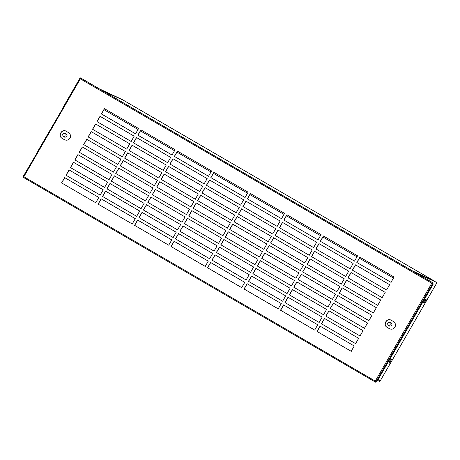 <?xml version="1.0" encoding="UTF-8"?>
<svg xmlns="http://www.w3.org/2000/svg" width="460" height="460" viewBox="0 0 460 460"><rect width="100%" height="100%" fill="white"/><g stroke="black" fill="none" stroke-linecap="round" stroke-linejoin="round"><path stroke-width="0.69" d="M434.091 281.089L435.143 281.577M122.187 99.538L435.108 281.503L122.187 99.538L101.775 90.263M123.303 100.211L101.677 90.275L411.545 270.463L433.625 280.663M65.935 133.791L66.338 133.963C67.718 136.068 67.16 137.137 64.67 137.178L64.429 137.046M122.435 99.682L100.107 89.343L80.172 77.78L65.326 103.494M37.91 151.472L23 176.801L23.627 177.169M62.479 108.916L40.75 146.056M98.555 88.469L80.172 77.78M100.107 89.343L98.779 88.573M426.144 298.902L426.15 298.908C426.656 299.08 424.189 303.45 423.752 303.025C423.166 302.881 425.73 298.574 426.144 298.902M391.328 359.208L391.334 359.214C391.839 359.386 389.373 363.751 388.936 363.331C388.349 363.181 390.914 358.88 391.328 359.208M390.85 322.73L391.253 322.903C392.633 325.007 392.075 326.077 389.591 326.117L389.35 325.985M375.067 381.53L375.774 381.944L376.021 381.507M376.194 381.702L375.774 381.944M432.526 283.636L432.946 282.917L414.558 272.228L433.171 283.021L432.803 283.659M414.558 272.228L437 282.572L413.488 271.578M378.005 380.955L380.069 380.391L379.466 381.426L378.971 381.139M379.466 381.426L379.828 381.593L437 282.572M98.957 88.676L122.446 99.659M390.741 324.835C391.224 323.851 390.966 323.018 389.971 322.322C387.452 322.471 386.952 323.558 388.464 325.577L390.741 324.835M389.85 326.215L388.464 325.577M389.971 322.322L391.351 322.96M65.826 135.895C66.309 134.912 66.05 134.078 65.05 133.383C62.531 133.532 62.031 134.619 63.549 136.637L65.826 135.895M64.935 137.275L63.549 136.637M65.05 133.383L66.436 134.021M103.966 109.693L138.034 129.507M140.455 130.916L174.524 150.725M176.951 152.133L211.013 171.948M213.44 173.357L247.509 193.165M249.929 194.574L283.998 214.383M286.425 215.797L320.493 235.606M322.914 237.015L356.983 256.824M359.409 258.233L393.478 278.047M431.9 283.268L432.342 282.561L433.055 282.952M433.078 282.911L81.472 78.453L80.822 78.154L80.356 78.861L79.787 78.51M23.282 176.381L23.851 176.726L23.489 177.462L23.816 176.893M375.337 381.305L375.003 381.869L375.285 381.087L376.079 381.65L375.521 381.323M432.078 283.366L80.356 78.861L23.851 176.726L375.285 381.087L431.791 283.216M92.529 129.26L95.588 123.964L129.76 143.83L126.701 149.132L92.529 129.26L126.81 149.178M95.697 124.01L92.638 129.312M88.107 136.919L91.166 131.623L125.338 151.495L122.279 156.791L88.107 136.919L122.389 156.843M91.275 131.675L88.216 136.971M83.685 144.584L86.745 139.282L120.917 159.154L117.858 164.45L83.685 144.584L117.967 164.502M86.854 139.334L83.795 144.63M137.868 135.159L140.927 129.864L175.099 149.73L172.04 155.026L137.868 135.159L172.149 155.077M141.036 129.91L137.977 135.205M133.446 142.819L136.505 137.523L170.677 157.395L167.618 162.69L133.446 142.819L167.727 162.736M136.614 137.574L133.555 142.87M129.024 150.477L132.083 145.182L166.25 165.054L163.196 170.349L129.024 150.477L163.3 170.401M132.192 145.233L129.133 150.529M124.602 158.142L127.656 152.846L161.828 172.713L158.769 178.008L124.602 158.142L158.878 178.06M127.765 152.892L124.712 158.188M174.363 156.377L177.422 151.081L211.588 170.953L208.529 176.249L174.363 156.377L208.639 176.295M177.525 151.133L174.472 156.429M169.941 164.036L172.994 158.74L207.167 178.612L204.108 183.908L169.941 164.036L204.217 183.96M173.104 158.792L170.045 164.088M165.514 171.701L168.573 166.405L202.745 186.271L199.686 191.567L165.514 171.701L199.795 191.619M168.682 166.451L165.623 171.747M161.092 179.36L164.151 174.064L198.323 193.936L195.264 199.232L161.092 179.36L195.373 199.278M164.26 174.116L161.201 179.411M210.852 177.6L213.911 172.299L248.084 192.171L245.025 197.466L210.852 177.6L245.134 197.518M214.021 172.35L210.962 177.646M206.431 185.259L209.49 179.964L243.656 199.83L240.603 205.131L206.431 185.259L240.712 205.177M209.599 180.009L206.54 185.311M202.009 192.918L205.068 187.623L239.234 207.494L236.175 212.79L202.009 192.918L236.285 212.842M205.171 187.674L202.118 192.97M197.587 200.583L200.64 195.281L234.813 215.153L231.754 220.449L197.587 200.583L231.863 220.501M200.75 195.333L197.691 200.629M234.077 221.8L237.136 216.505L271.302 236.377L268.249 241.672L234.077 221.8L268.352 241.718M237.245 216.556L234.186 221.852M238.498 214.141L241.558 208.84L275.73 228.712L272.671 234.008L238.498 214.141L272.78 234.059M241.667 208.892L238.608 214.187M242.92 206.477L245.979 201.181L280.151 221.053L277.092 226.349L242.92 206.477L277.202 226.4M246.088 201.233L243.029 206.528M247.348 198.818L250.401 193.522L284.573 213.394L281.514 218.69L247.348 198.818L281.623 218.736M250.51 193.574L247.451 198.869M283.837 220.035L286.896 214.739L321.068 234.611L318.009 239.907L283.837 220.035L318.119 239.959M287.005 214.791L283.946 220.087M279.415 227.7L282.474 222.404L316.641 242.27L313.582 247.566L279.415 227.7L313.691 247.618M282.578 222.45L279.525 227.746M274.994 235.359L278.047 230.063L312.219 249.935L309.16 255.231L274.994 235.359L309.269 255.277M278.156 230.115L275.097 235.411M270.566 243.018L273.625 237.722L307.797 257.594L304.738 262.89L270.566 243.018L304.848 262.942M273.734 237.774L270.675 243.07M307.061 264.241L310.12 258.945L344.287 278.812L341.228 284.108L307.061 264.241L341.337 284.159M310.224 258.991L307.171 264.293M311.483 256.577L314.542 251.281L348.714 271.153L345.655 276.448L311.483 256.577L345.765 276.5M314.651 251.332L311.592 256.628M315.905 248.917L318.964 243.622L353.136 263.494L350.077 268.789L315.905 248.917L350.186 268.841M319.073 243.673L316.014 248.969M320.327 241.258L323.386 235.963L357.558 255.829L354.499 261.13L320.327 241.258L354.608 261.176M323.495 236.009L320.436 241.31M356.822 262.476L359.881 257.18L394.047 277.052L390.994 282.348L356.822 262.476L391.098 282.4M359.99 257.232L356.931 262.528M352.4 270.141L355.453 264.839L389.626 284.711L386.567 290.007L352.4 270.141L386.676 290.059M355.563 264.891L352.504 270.187M347.973 277.8L351.032 272.504L385.204 292.37L382.145 297.672L347.973 277.8L382.254 297.718M351.141 272.556L348.082 277.851M343.551 285.459L346.61 280.163L380.782 300.035L377.723 305.331L343.551 285.459L377.832 305.382M346.719 280.215L343.66 285.51M79.264 152.243L82.323 146.947L116.489 166.813L113.436 172.115L79.264 152.243L113.539 172.161M82.426 146.993L79.373 152.294M74.842 159.902L77.895 154.606L112.067 174.478L109.008 179.774L74.842 159.902L109.118 179.826M78.004 154.658L74.945 159.953M70.414 167.561L73.474 162.265L107.646 182.137L104.587 187.433L70.414 167.561L104.696 187.484M73.583 162.317L70.524 167.612M65.993 175.225L69.052 169.93L103.224 189.796L100.165 195.097L65.993 175.225L100.274 195.143M69.161 169.976L66.102 175.277M61.571 182.884L64.63 177.589L98.796 197.461L95.743 202.756L61.571 182.884L95.852 202.808M64.739 177.64L61.68 182.936M120.175 165.801L123.234 160.505L157.406 180.377L154.347 185.673L120.175 165.801L154.456 185.719M123.343 160.557L120.284 165.853M115.753 173.46L118.812 168.164L152.984 188.036L149.925 193.332L115.753 173.46L150.035 193.384M118.921 168.216L115.862 173.512M111.331 181.125L114.39 175.823L148.563 195.695L145.504 200.991L111.331 181.125L145.613 201.043M114.5 175.875L111.441 181.171M106.91 188.784L109.969 183.488L144.135 203.355L141.082 208.656L106.91 188.784L141.185 208.702M110.072 183.54L107.019 188.836M102.488 196.443L105.541 191.147L139.713 211.019L136.654 216.315L102.488 196.443L136.764 216.367M105.65 191.199L102.591 196.495M98.06 204.108L101.12 198.806L135.292 218.678L132.233 223.974L98.06 204.108L132.342 224.026M101.229 198.858L98.17 204.154M156.67 187.019L159.729 181.723L193.896 201.595L190.842 206.891L156.67 187.019L190.946 206.942M159.839 181.775L156.78 187.07M152.248 194.683L155.302 189.388L189.474 209.254L186.415 214.55L152.248 194.683L186.524 214.601M155.411 189.434L152.358 194.73M147.821 202.342L150.88 197.047L185.052 216.919L181.993 222.214L147.821 202.342L182.102 222.261M150.989 197.098L147.93 202.394M143.399 210.001L146.458 204.706L180.63 224.578L177.571 229.873L143.399 210.001L177.681 229.925M146.567 204.757L143.508 210.053M138.977 217.666L142.036 212.37L176.209 232.237L173.15 237.532L138.977 217.666L173.259 237.584M142.146 212.416L139.087 217.712M134.556 225.325L137.615 220.029L171.781 239.901L168.722 245.197L134.556 225.325L168.831 245.243M137.718 220.081L134.665 225.377M193.16 208.242L196.219 202.946L230.391 222.812L227.332 228.114L193.16 208.242L227.441 228.16M196.328 202.992L193.269 208.294M188.738 215.901L191.797 210.605L225.969 230.477L222.91 235.773L188.738 215.901L223.019 235.825M191.906 210.657L188.847 215.953M184.316 223.56L187.375 218.264L221.542 238.136L218.488 243.432L184.316 223.56L218.592 243.484M187.484 218.316L184.425 223.612M179.894 231.225L182.948 225.929L217.12 245.795L214.061 251.091L179.894 231.225L214.17 251.143M183.057 225.975L179.998 231.276M175.467 238.884L178.526 233.588L212.698 253.46L209.639 258.756L175.467 238.884L209.748 258.808M178.635 233.64L175.576 238.935M171.045 246.543L174.104 241.247L208.276 261.119L205.217 266.415L171.045 246.543L205.327 266.466M174.214 241.299L171.155 246.594M244.766 282.336L241.707 287.638L207.54 267.766L210.594 262.47L244.766 282.336M210.703 262.522L207.644 267.818L241.816 287.684M249.188 274.677L246.134 279.973L211.962 260.107L215.021 254.805L249.188 274.677M215.125 254.857L212.071 260.153L246.238 280.025M253.615 267.018L250.556 272.314L216.384 252.442L219.443 247.146L253.615 267.018M219.552 247.198L216.493 252.494L250.665 272.366M258.037 259.354L254.978 264.655L220.806 244.783L223.865 239.487L258.037 259.354M223.974 239.539L220.915 244.835L255.087 264.701M262.459 251.695L259.4 256.99L225.227 237.124L228.286 231.823L262.459 251.695M228.396 231.874L225.337 237.17L259.509 257.042M229.655 229.459L232.714 224.164L266.88 244.036L263.821 249.331L229.655 229.459L263.931 249.383M232.817 224.215L229.764 229.511M266.144 250.683L269.203 245.387L303.376 265.253L300.317 270.549L266.144 250.683L300.426 270.601M269.313 245.433L266.254 250.729M261.723 258.342L264.782 253.046L298.948 272.918L295.895 278.214L261.723 258.342L295.998 278.26M264.891 253.098L261.832 258.393M257.301 266.001L260.36 260.705L294.526 280.577L291.467 285.873L257.301 266.001L291.577 285.924M260.464 260.757L257.41 266.052M252.873 273.665L255.933 268.37L290.105 288.236L287.046 293.532L252.873 273.665L287.155 293.583M256.042 268.416L252.983 273.711M248.452 281.325L251.511 276.029L285.683 295.901L282.624 301.197L248.452 281.325L282.733 301.242M251.62 276.08L248.561 281.376M281.261 303.56L278.202 308.855L244.03 288.983L247.089 283.688L281.261 303.56M247.198 283.739L244.139 289.035L278.311 308.907M317.751 324.777L314.692 330.073L280.519 310.207L283.578 304.911L317.751 324.777M283.688 304.957L280.629 310.259L314.801 330.125M322.172 317.118L319.113 322.414L284.947 302.542L288 297.246L322.172 317.118M288.109 297.298L285.056 302.594L319.223 322.466M326.594 309.459L323.541 314.755L289.369 294.883L292.428 289.587L326.594 309.459M292.537 289.639L289.478 294.935L323.644 314.807M331.022 301.794L327.963 307.09L293.79 287.224L296.849 281.928L331.022 301.794M296.959 281.974L293.9 287.276L328.072 307.142M335.443 294.135L332.384 299.431L298.212 279.559L301.271 274.263L335.443 294.135M301.38 274.315L298.322 279.611L332.494 299.483M302.64 271.9L305.693 266.604L339.865 286.476L336.806 291.772L302.64 271.9L336.916 291.824M305.802 266.656L302.743 271.952M339.129 293.123L342.188 287.822L376.355 307.694L373.301 312.99L339.129 293.123L373.411 313.041M342.297 287.874L339.238 293.169M334.707 300.782L337.766 295.487L371.933 315.353L368.874 320.654L334.707 300.782L368.983 320.7M337.87 295.538L334.817 300.834M330.286 308.441L333.339 303.146L367.511 323.018L364.452 328.313L330.286 308.441L364.561 328.365M333.448 303.197L330.389 308.493M325.858 316.106L328.917 310.805L363.089 330.677L360.03 335.972L325.858 316.106L360.14 336.024M329.026 310.856L325.967 316.152M321.436 323.765L324.495 318.469L358.668 338.336L355.609 343.637L321.436 323.765L355.718 343.683M324.605 318.516L321.546 323.817M317.015 331.424L320.074 326.128L354.24 346L351.187 351.296L317.015 331.424L351.291 351.348M320.183 326.18L317.124 331.476M69.966 138.184C68.511 140.191 66.665 140.702 64.434 139.702L62.117 138.356C57.511 135.936 61.835 128.455 66.211 131.261L68.534 132.612C70.501 134.055 70.978 135.913 69.966 138.184M65.878 131.088L66.211 131.261M66.32 131.313C61.939 128.507 57.621 135.987 62.226 138.402L64.544 139.754M394.956 327.163C393.501 329.176 391.655 329.682 389.43 328.687L387.107 327.336C382.501 324.921 386.825 317.44 391.201 320.24L393.524 321.592C395.491 323.041 395.974 324.898 394.956 327.163M390.873 320.074L391.201 320.24M391.31 320.292C386.935 317.486 382.611 324.973 387.216 327.388L389.534 328.739M101.378 113.936L104.437 108.64L138.604 128.512L135.55 133.808L101.378 113.936L135.654 133.86M104.546 108.692L101.487 113.988M96.956 121.601L100.015 116.299L134.182 136.171L131.123 141.467L96.956 121.601L131.232 141.519M100.119 116.351L97.066 121.647M375.417 381.351L375.09 381.921L375.739 382.22L376.067 381.65L376.728 381.949L433.331 283.906L432.774 283.584M375.09 381.921L23.569 177.508L375.003 381.869M433.331 283.906L432.124 283.285M432.682 283.607L376.13 381.564M69.437 138.903L70.328 137.368M386.406 320.988L385.376 322.77M378.143 379.5L380.069 380.391M80.908 78.206L432.342 282.561M37.714 151.386L40.779 146.073L37.697 151.38M62.284 108.824L65.354 103.511L62.272 108.819M378.126 381.018L377.447 380.707"/></g></svg>
